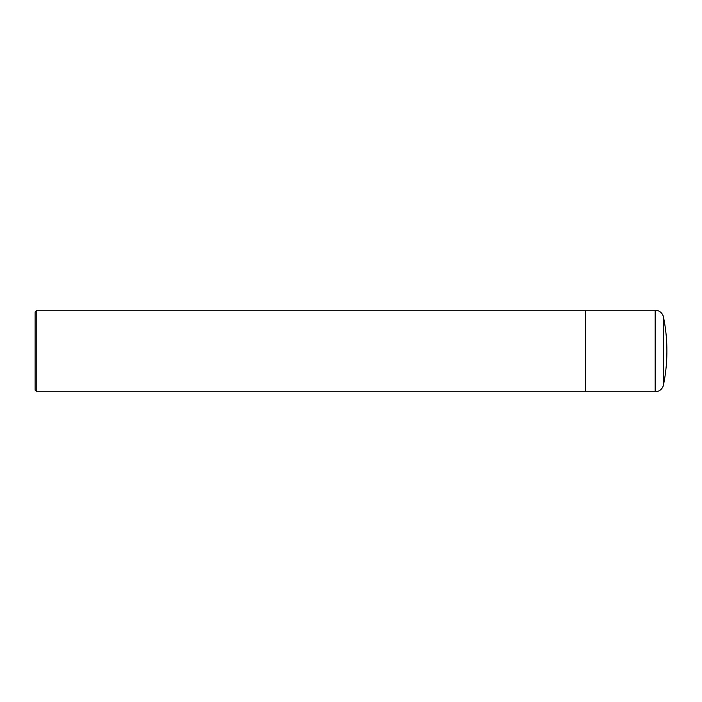 <?xml version="1.0" encoding="UTF-8"?>
<svg xmlns="http://www.w3.org/2000/svg" width="702" height="702" viewBox="0 0 702 702"><rect width="100%" height="100%" fill="white"/><g stroke="black" fill="none" stroke-linecap="round" stroke-linejoin="round"><path stroke-width="1.05" d="M36.802 391.76L36.802 310.24L35.1 311.934L35.1 390.066L36.802 391.76L585.38 391.76L585.38 310.24L655.15 310.24A8.494 8.494 0 0 1 663.469 317.032A169.84 169.84 0 0 1 666.9 351A169.84 169.84 0 0 0 663.469 317.032A8.494 8.494 0 0 0 655.15 310.24L585.38 310.24L585.38 391.76L655.15 391.76A8.494 8.494 0 0 0 663.469 384.968A169.84 169.84 0 0 0 666.9 351M663.469 317.032L663.469 384.968L663.469 317.032M655.15 310.24L655.15 391.76L655.15 310.24M36.802 310.24L585.38 310.24"/></g></svg>
